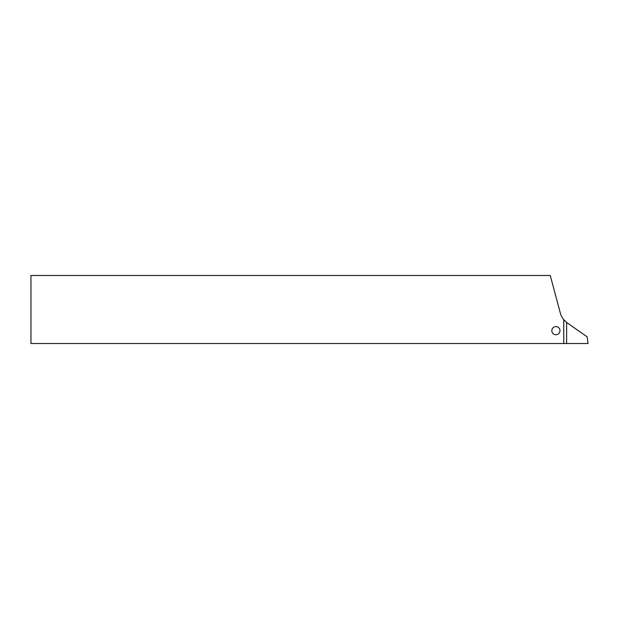 <?xml version="1.0" encoding="UTF-8"?>
<svg xmlns="http://www.w3.org/2000/svg" width="619" height="619" viewBox="0 0 619 619"><rect width="100%" height="100%" fill="white"/><g stroke="black" fill="none" stroke-linecap="round" stroke-linejoin="round"><path stroke-width="0.93" d="M566.625 322.429L563.754 319.706A17.139 17.139 0 0 1 560.45 313.516L550.26 275.486L30.95 275.486L30.95 343.514L566.625 343.514L566.625 322.429M563.754 319.706L563.754 343.514M566.625 322.468L587.106 336.813L588.05 343.514L566.625 343.514M551.839 330.662A4.07 4.07 0 0 1 555.908 326.584A4.07 4.07 0 0 1 559.978 330.662A4.07 4.07 0 0 1 555.908 334.732A4.07 4.07 0 0 1 551.839 330.662"/></g></svg>
